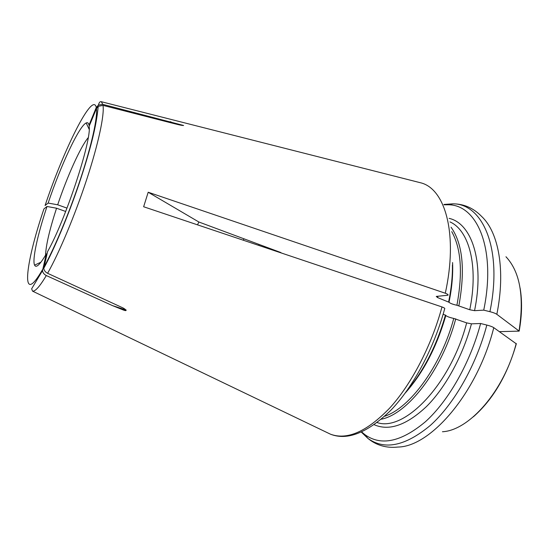 <?xml version="1.0" encoding="UTF-8"?>
<svg xmlns="http://www.w3.org/2000/svg" width="549" height="549" viewBox="0 0 549 549"><rect width="100%" height="100%" fill="white"/><g stroke="black" fill="none" stroke-linecap="round" stroke-linejoin="round"><path stroke-width="0.82" d="M65.695 211.482L56.547 208.215C49.602 229.564 45.944 245.211 45.56 255.168M47.598 273.299C59.12 253.007 75.028 215.084 86.728 179.413C98.436 143.714 104.543 114.81 103.013 105.387L98.23 106.341L96.446 108.537L89.137 126.291C91.916 139.823 65.557 220.005 47.591 251.579L43.776 268.324C44.03 270.437 45.306 272.098 47.598 273.299L122.125 307.522C124.829 308.607 128.583 311.88 123.546 310.089L112.483 305.615L46.301 275.543C44.044 274.363 42.774 272.729 42.499 270.643L46.315 253.858C40.056 264.604 36.145 268.365 34.58 265.146C32.041 259.828 37.6 234.711 47.001 206.486L43.954 208.881C24.609 265.668 20.34 308.257 42.582 269.532M56.547 208.215L47.001 206.486M499.46 331.651L519.169 331.122L496.838 314.316C495.486 313.39 493.18 312.511 489.921 311.681L483.731 310.144C496.44 249.013 477.294 204.708 448.265 204.77L444.093 204.791M280.903 252.567L198.848 221.995L197.53 224.85M272.86 250.145L272.819 249.555M444.628 308.867C445.205 308.435 444.319 307.797 441.979 306.939L143.639 206.753L148.196 192.232L198.848 221.995M483.731 310.144L474.556 310.672L469.759 309.753L456.912 305.258C452.815 304.366 450.18 303.371 449.013 302.266L437.587 297.565L436.263 296.419L447.929 295.232C448.499 294.765 447.62 294.092 445.301 293.235L148.196 192.232M89.178 129.31L86.186 122.955C87.641 122.262 88.574 123.01 88.993 125.199L96.274 107.515L98.443 105.058L102.814 104.372L183.606 125.474C181.767 125.721 174.76 123.69 170.629 122.729L103.013 105.387M66.999 208.119L57.686 204.791C67.177 176.476 80.47 146.892 88.211 137.655M267.143 248.223L267.651 247.626M264.055 246.288L264.007 247.174M458.895 305.635C465.367 269.902 462.752 243.756 451.045 227.19M448.67 301.758C451.353 288.623 452.609 276.339 452.424 264.906M516.307 343.825L493.771 327.657C492.405 326.765 490.092 325.893 486.826 325.056L480.615 323.505L471.461 323.835L466.657 322.881L453.762 318.434C449.652 317.521 447.01 316.54 445.829 315.476L443.173 314.145M361.661 431.926L364.838 434.609C380.985 446.282 401.209 441.966 425.509 421.659C448.526 400.839 470.205 362.875 480.615 323.505M381.363 419.196C407.756 414.076 442.357 369.628 455.752 318.825M406.61 391.142C423.759 370.884 436.716 345.499 445.479 315.002M96.274 107.515C92.836 90.853 63.787 149.273 45.08 205.525L48.14 203.075L57.686 204.791M86.186 122.955C79.07 126.064 60.781 165.407 48.14 203.075M42.486 270.65L31.65 288.795L32.515 291.121C35.253 291.601 39.851 286.406 46.301 275.543M43.858 267.267C54.653 247.915 69.558 212.168 80.628 178.569C91.704 144.943 97.66 117.603 96.446 108.537M326.339 432.214L330.464 434.19C347.092 440.339 366.801 431.672 389.591 408.188C411.256 384.492 431.411 346.042 441.979 306.939M445.301 293.235C458.141 234.718 445.514 189.879 421.625 183.043L417.171 181.911M102.814 104.372L101.27 101.702L421.625 183.043M243.982 238.815L243.282 240.215M259.203 244.483L258.703 245.389M519.073 330.704C524.364 296.419 519.992 271.769 505.958 256.754M496.838 314.316C505.753 270.245 498.567 232.261 481.72 216.539C473.609 208.126 464.029 203.892 452.987 203.83L443.921 204.441M489.921 311.681C502.884 249.013 482.887 203.686 452.987 203.83L448.265 204.77M474.556 310.672C484.671 261.557 471.715 223.361 449.103 218.365M469.759 309.753C478.776 265.888 469.059 230.278 449.981 221.913M456.912 305.258C462.889 273.066 461.16 248.525 451.738 231.63M449.013 302.266C451.923 287.957 453.117 274.726 452.589 262.559M437.587 297.565L437.869 296.213M442.439 431.74C469.162 430.512 504.133 390.861 516.211 343.427M361.304 432.084L367.857 438.356C376.367 445.397 386.434 448.293 398.052 447.044C430.924 446.68 477.609 392.405 493.771 327.657M364.838 434.609L367.857 438.356C384.465 450.441 405.272 446.145 430.272 425.475C453.948 404.263 476.23 365.387 486.826 325.056M374.205 424.72C389.111 431.274 406.534 425.207 426.491 406.534C445.404 387.676 462.69 356.274 471.461 323.835M377.163 422.565C404.284 432.104 450.695 384.623 466.657 322.881M384.739 416.231C410.11 407.941 441.238 365.607 453.762 318.434M405.231 393.05C423.155 372.936 436.688 347.078 445.829 315.476M170.176 121.672L176.023 124.067M112.483 305.615L126.195 310.061M40.949 262.189L34.58 265.146M43.769 268.324C54.042 249.5 68.049 216.361 79.035 183.936C90.201 150.254 96.391 126.771 98.209 106.293M32.515 291.121L330.464 434.19C347.366 440.826 367.528 432.818 390.95 410.165C413.129 387.127 433.93 348.478 444.656 308.874M520.102 288.047C522.284 300.886 521.989 315.153 519.224 330.848M516.307 343.846C507.317 375.166 493.009 399.487 473.375 416.801M101.27 101.702C100.096 101.339 99.143 102.437 98.408 105.01"/></g></svg>

